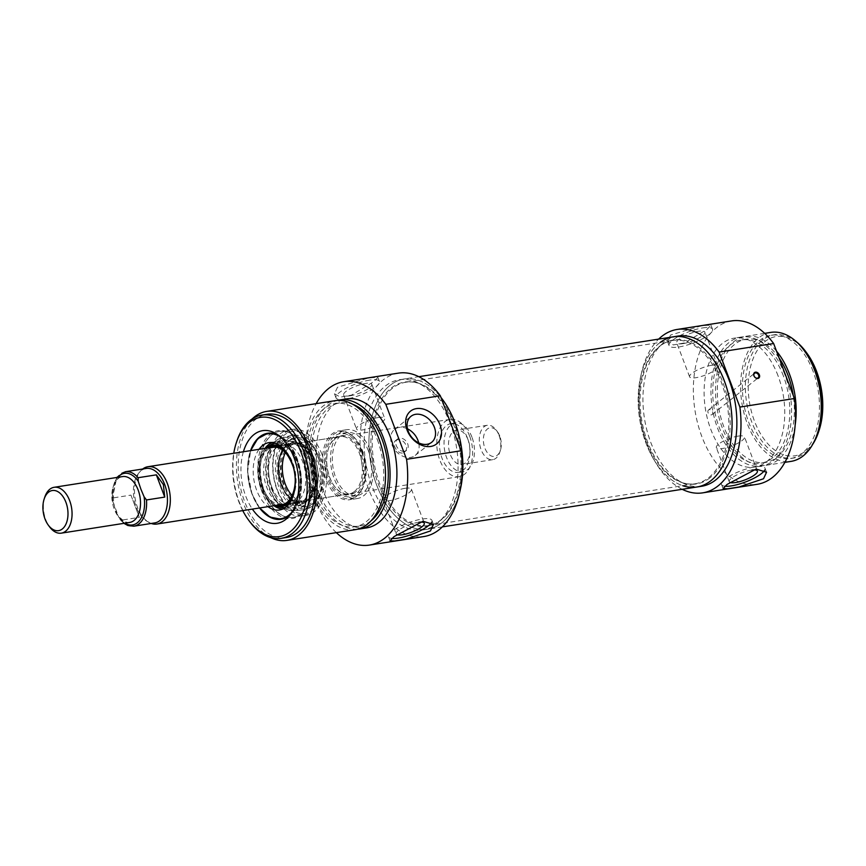 <?xml version="1.0" encoding="UTF-8"?>
<svg xmlns="http://www.w3.org/2000/svg" width="866" height="866" viewBox="0 0 866 866"><rect width="100%" height="100%" fill="white"/><g stroke="black" fill="none" stroke-linecap="round" stroke-linejoin="round"><path stroke-width="0.65" stroke-dasharray="4.33 3.25" d="M724.929 486.227A23.209 6.019 -20.7 0 1 721.584 484.57A23.209 6.019 -20.7 0 1 731.997 474.828A23.209 6.019 -20.7 0 1 755.249 466.828A23.209 6.019 -20.7 0 1 765.014 468.16A23.209 6.019 -20.7 0 1 764.71 470.108M729.822 482.33A15.058 3.908 -20.7 0 1 729.215 481.68A15.058 3.908 -20.7 0 1 735.97 475.369A15.058 3.908 -20.7 0 1 751.049 470.184A15.058 3.908 -20.7 0 1 751.937 470.054M738.178 436.107A15.058 3.908 -20.7 0 1 744.5 436.962A15.058 3.908 -20.7 0 1 731.802 445.936A15.058 3.908 -20.7 0 1 716.344 447.603A15.058 3.908 -20.7 0 1 723.099 441.292A15.058 3.908 -20.7 0 1 738.178 436.107M702.759 327.911A23.209 6.019 -20.7 0 1 712.523 329.232A23.209 6.019 -20.7 0 1 692.941 343.077A23.209 6.019 -20.7 0 1 669.093 345.642A23.209 6.019 -20.7 0 1 679.507 335.9A23.209 6.019 -20.7 0 1 702.759 327.911M683.058 343.618A15.058 3.908 -20.7 0 1 676.725 342.763A15.058 3.908 -20.7 0 1 683.48 336.441A15.058 3.908 -20.7 0 1 698.559 331.256A15.058 3.908 -20.7 0 1 704.892 332.122A15.058 3.908 -20.7 0 1 698.137 338.433A15.058 3.908 -20.7 0 1 683.058 343.618M707.078 329.34L710.975 325.161L701.915 325.67L670.576 335.055L667.556 341.572L673.358 344.917L684.595 342.914L707.078 329.34M711.43 365.333A15.058 3.908 -20.7 0 1 717.762 366.199A15.058 3.908 -20.7 0 1 705.065 375.173A15.058 3.908 -20.7 0 1 689.607 376.84A15.058 3.908 -20.7 0 1 696.351 370.518A15.058 3.908 -20.7 0 1 711.43 365.333M806.885 353.166A60.349 36.534 -98.9 0 0 753.875 356.814A60.349 36.534 -98.9 0 0 767.428 443.327A60.349 36.534 -98.9 0 0 819.019 430.575M812.763 444.258A62.384 37.768 81.1 0 1 793.559 458.049A62.384 37.768 81.1 0 1 746.589 402.268A62.384 37.768 81.1 0 1 774.236 334.796A62.384 37.768 81.1 0 1 796.752 342.059M813.055 371.265A62.384 37.768 -98.9 0 0 771.27 335.261A62.384 37.768 -98.9 0 0 743.623 402.733A62.384 37.768 -98.9 0 0 790.593 458.515A62.384 37.768 -98.9 0 0 813.055 371.265M709.341 409.64A2.901 2.187 51.4 0 0 708.518 409.997A2.901 2.187 51.4 0 0 708.626 413.623A2.901 2.187 51.4 0 0 712.144 414.533A2.901 2.187 51.4 0 0 712.361 411.382A2.901 2.187 51.4 0 0 709.341 409.64M660.282 342.373A76.013 46.028 -98.9 0 0 639.649 419.036A76.013 46.028 -98.9 0 0 682.744 485.696M701.677 486.259A76.013 46.028 81.1 0 1 644.434 418.278A76.013 46.028 81.1 0 1 678.132 336.051M770.827 332.392A65.286 39.522 -98.9 0 0 741.881 403.015A65.286 39.522 -98.9 0 0 791.037 461.383M776.51 351.141A65.286 39.522 -98.9 0 0 745.734 336.333A65.286 39.522 -98.9 0 0 716.788 406.944A65.286 39.522 -98.9 0 0 765.945 465.313A65.286 39.522 -98.9 0 0 795.172 424.99M779.097 357.983A62.384 37.768 -98.9 0 0 746.178 339.191A62.384 37.768 -98.9 0 0 718.531 406.674A62.384 37.768 -98.9 0 0 765.49 462.455A62.384 37.768 -98.9 0 0 793.202 395.318M783.394 375.92A62.384 37.768 -98.9 0 0 741.621 339.905A62.384 37.768 -98.9 0 0 713.963 407.388A62.384 37.768 -98.9 0 0 760.933 463.169A62.384 37.768 -98.9 0 0 783.394 375.92M784.888 374.729A65.286 39.522 -98.9 0 0 741.166 337.047A65.286 39.522 -98.9 0 0 712.231 407.659A65.286 39.522 -98.9 0 0 761.376 466.038A65.286 39.522 -98.9 0 0 784.888 374.729M778.047 375.801A65.286 39.522 -98.9 0 0 734.325 338.119A65.286 39.522 -98.9 0 0 705.379 408.73A65.286 39.522 -98.9 0 0 754.535 467.11A65.286 39.522 -98.9 0 0 778.047 375.801M682.213 489.312A82.692 50.066 81.1 0 1 640.45 418.906A82.692 50.066 81.1 0 1 658.669 339.104M731.629 320.918A82.692 50.066 -98.9 0 0 694.976 410.365A82.692 50.066 -98.9 0 0 757.23 484.3M44.837 496.997A23.209 14.051 -98.9 0 0 49.503 526.766M499.801 436.161A14.506 8.779 -98.9 0 0 497.474 431.777A14.506 8.779 -98.9 0 0 484.733 432.654A14.506 8.779 -98.9 0 0 487.991 453.448A14.506 8.779 -98.9 0 0 500.396 450.385A14.506 8.779 -98.9 0 0 499.801 436.161M499.022 435.327A17.407 10.544 81.1 0 1 499.725 452.398A17.407 10.544 81.1 0 1 492.754 459.673A17.407 10.544 81.1 0 1 479.645 444.106A17.407 10.544 81.1 0 1 487.363 425.271A17.407 10.544 81.1 0 1 496.229 430.066A17.407 10.544 81.1 0 1 499.022 435.327M468.225 440.155A17.407 10.544 -98.9 0 0 456.555 430.099A17.407 10.544 -98.9 0 0 448.848 448.934A17.407 10.544 -98.9 0 0 461.946 464.501A17.407 10.544 -98.9 0 0 468.225 440.155M112.818 501.522L118.685 517.024L121.099 520.217L139.35 517.348L130.939 495.114L112.688 497.972L112.818 501.522A26.11 15.804 81.1 0 1 117.7 477.328M146.159 468.463A27.56 16.692 -98.9 0 0 139.361 472.371A27.56 16.692 -98.9 0 0 133.949 498.286A27.56 16.692 -98.9 0 0 147.025 521.3A27.56 16.692 -98.9 0 0 154.7 522.923M130.939 495.114L139.35 517.348M471.959 437.168A24.659 14.928 -98.9 0 0 455.44 422.933A24.659 14.928 -98.9 0 0 444.507 449.616A24.659 14.928 -98.9 0 0 463.072 471.667A24.659 14.928 -98.9 0 0 471.959 437.168M467.391 437.882A24.659 14.928 -98.9 0 0 450.872 423.647A24.659 14.928 -98.9 0 0 439.939 450.331A24.659 14.928 -98.9 0 0 458.515 472.381A24.659 14.928 -98.9 0 0 467.391 437.882M469.632 436.096A29.011 17.569 -98.9 0 0 450.201 419.35A29.011 17.569 -98.9 0 0 437.341 450.731A29.011 17.569 -98.9 0 0 459.186 476.679A29.011 17.569 -98.9 0 0 469.632 436.096M142.717 469.004A29.011 17.569 -98.9 0 0 140.747 470.833A29.011 17.569 -98.9 0 0 135.053 498.112A29.011 17.569 -98.9 0 0 148.822 522.339A29.011 17.569 -98.9 0 0 151.258 523.465M312.583 503.601A34.813 21.076 -98.9 0 0 320.344 463.245A34.813 21.076 -98.9 0 0 295.306 437.752A34.813 21.076 -98.9 0 0 286.711 442.678A34.813 21.076 -98.9 0 0 279.87 475.412A34.813 21.076 -98.9 0 0 296.399 504.488A34.813 21.076 -98.9 0 0 306.088 506.545A34.813 21.076 -98.9 0 0 312.583 503.601M311.154 503.027A33.98 20.567 81.1 0 1 295.36 503.882A33.98 20.567 81.1 0 1 279.231 475.51A33.98 20.567 81.1 0 1 285.91 443.565A33.98 20.567 81.1 0 1 316.317 456.523A33.98 20.567 81.1 0 1 311.154 503.027M319.77 457.67A34.813 21.076 -98.9 0 0 306.142 439.636A34.813 21.076 -98.9 0 0 296.453 437.568A34.813 21.076 -98.9 0 0 281.017 475.228A34.813 21.076 -98.9 0 0 307.224 506.372A34.813 21.076 -98.9 0 0 313.719 503.427A34.813 21.076 -98.9 0 0 315.83 501.436A34.813 21.076 -98.9 0 0 319.77 457.67M309.757 499.325A29.888 18.089 -98.9 0 0 316.155 489.366A29.888 18.089 -98.9 0 0 310.147 451.034A29.888 18.089 -98.9 0 0 285.867 449.194A29.888 18.089 -98.9 0 0 285.553 487.861A29.888 18.089 -98.9 0 0 309.757 499.325M285.412 452.474A29.011 17.569 81.1 0 1 295.75 443.554A29.011 17.569 81.1 0 1 310.526 451.543A29.011 17.569 81.1 0 1 316.361 488.76A29.011 17.569 81.1 0 1 310.147 498.426A29.011 17.569 81.1 0 1 304.735 500.884A29.011 17.569 81.1 0 1 292.167 495.558M354.41 491.498A29.011 17.569 -98.9 0 0 360.873 457.865A29.011 17.569 -98.9 0 0 340.013 436.616A29.011 17.569 -98.9 0 0 328.387 448.75A29.011 17.569 -98.9 0 0 334.211 485.956A29.011 17.569 -98.9 0 0 348.998 493.945A29.011 17.569 -98.9 0 0 354.41 491.498M355.385 492.169A29.888 18.089 81.1 0 1 334.59 486.476A29.888 18.089 81.1 0 1 328.582 448.144A29.888 18.089 81.1 0 1 357.355 446.239A29.888 18.089 81.1 0 1 355.385 492.169M277.261 489.517A41.514 25.136 -98.9 0 0 313.47 509.435A41.514 25.136 -98.9 0 0 323.483 468.582A41.514 25.136 -98.9 0 0 301.455 432.74A41.514 25.136 -98.9 0 0 276.741 445.73A41.514 25.136 -98.9 0 0 277.261 489.517M318.082 456.967A37.736 22.852 -98.9 0 0 291.745 435.392A37.736 22.852 -98.9 0 0 276.07 476.008A37.736 22.852 -98.9 0 0 303.414 509.879A37.736 22.852 -98.9 0 0 318.082 456.967M292.502 497.571A31.046 18.792 -98.9 0 0 292.903 463.126A31.046 18.792 -98.9 0 0 285.12 450.461M265.819 448.242A31.046 18.792 -98.9 0 0 258.349 478.79A31.046 18.792 -98.9 0 0 274.803 505.571M281.158 485.187A30.245 18.305 -98.9 0 0 301.422 502.648A30.245 18.305 -98.9 0 0 314.823 469.935A30.245 18.305 -98.9 0 0 292.048 442.894A30.245 18.305 -98.9 0 0 281.158 485.187M281.396 485.436A31.111 18.835 -98.9 0 0 306.023 502.107A31.111 18.835 -98.9 0 0 316.025 469.751A31.111 18.835 -98.9 0 0 296.594 441.996A31.111 18.835 -98.9 0 0 280.292 454.477A31.111 18.835 -98.9 0 0 281.396 485.436M281.84 485.079A30.245 18.305 -98.9 0 0 302.104 502.54A30.245 18.305 -98.9 0 0 315.505 469.827A30.245 18.305 -98.9 0 0 292.74 442.786A30.245 18.305 -98.9 0 0 281.84 485.079M259.031 449.313A34.088 20.643 -98.9 0 0 256.682 490.297A34.088 20.643 -98.9 0 0 268.016 506.642M271.621 486.66A30.18 18.273 -98.9 0 0 291.831 504.077A30.18 18.273 -98.9 0 0 293.206 503.774A30.18 18.273 -98.9 0 0 305.211 471.44A30.18 18.273 -98.9 0 0 283.896 444.334A30.18 18.273 -98.9 0 0 282.489 444.464A30.18 18.273 -98.9 0 0 271.621 486.66M297.85 462.639A30.18 18.273 -98.9 0 0 277.64 445.221A30.18 18.273 -98.9 0 0 274.987 445.979A30.18 18.273 -98.9 0 0 266.771 487.428A30.18 18.273 -98.9 0 0 284.232 504.932A30.18 18.273 -98.9 0 0 286.982 504.846A30.18 18.273 -98.9 0 0 297.85 462.639M252.277 494.096A43.517 26.348 -98.9 0 0 259.778 507.931A42.943 26.002 -98.9 0 1 252.125 493.934A42.943 26.002 -98.9 0 1 250.804 450.601A43.517 26.348 -98.9 0 0 252.277 494.096M281.201 519.254L281.309 519.243A43.517 26.348 -98.9 0 0 281.428 519.221A43.517 26.348 -98.9 0 0 297.103 458.352A43.517 26.348 -98.9 0 0 267.951 433.227A43.517 26.348 -98.9 0 0 267.843 433.249M272.855 490.87A43.517 26.348 81.1 0 1 288.53 430.001A43.517 26.348 81.1 0 1 298.218 431.355A43.517 26.348 81.1 0 1 317.681 455.126A43.517 26.348 81.1 0 1 310.807 511.752A43.517 26.348 81.1 0 1 302.007 515.995A43.517 26.348 81.1 0 1 272.855 490.87M336.344 532.644A82.692 50.066 81.1 0 1 316.133 403.653M366.697 527.881A65.286 39.522 81.1 0 1 317.541 469.513A65.286 39.522 81.1 0 1 346.487 398.89M398.317 373.149A82.692 50.066 -98.9 0 0 361.663 462.596A82.692 50.066 -98.9 0 0 423.918 536.541M450.266 423.626A76.013 46.028 -98.9 0 0 399.345 379.741A76.013 46.028 -98.9 0 0 365.647 461.968A76.013 46.028 -98.9 0 0 422.889 529.949A76.013 46.028 -98.9 0 0 450.266 423.626M357.561 529.202A65.286 39.522 81.1 0 1 310.699 470.584A65.286 39.522 81.1 0 1 337.372 400.438M371.113 520.758A62.384 37.768 81.1 0 1 359.401 526.095A62.384 37.768 81.1 0 1 312.442 470.314A62.384 37.768 81.1 0 1 340.089 402.831A62.384 37.768 81.1 0 1 352.863 404.325M377.305 439.56A62.384 37.768 81.1 0 1 354.844 526.809A62.384 37.768 81.1 0 1 307.874 471.028A62.384 37.768 81.1 0 1 335.532 403.545A62.384 37.768 81.1 0 1 377.305 439.56M355.287 529.667A65.286 39.522 81.1 0 1 306.142 471.299A65.286 39.522 81.1 0 1 335.077 400.687M270.798 537.667A65.286 39.522 81.1 0 1 237.695 482.026A65.286 39.522 81.1 0 1 252.19 418.917M286.397 537.526A62.384 37.768 81.1 0 1 239.427 481.745A62.384 37.768 81.1 0 1 267.085 414.273M422.889 529.949L427.674 529.191A76.013 46.028 81.1 0 0 441.855 522.772A76.013 46.028 81.1 0 0 459.846 491.574A76.013 46.028 81.1 0 1 427.674 529.191A76.013 46.028 81.1 0 1 370.442 461.221A76.013 46.028 81.1 0 1 404.141 378.994A76.013 46.028 81.1 0 1 440.946 397.429A76.013 46.028 81.1 0 0 404.141 378.994L418.819 376.688M404.465 451.273A7.253 5.456 -128.6 0 1 396.909 446.921A7.253 5.456 -128.6 0 1 397.472 439.051A7.253 5.456 -128.6 0 1 399.518 438.174A7.253 5.456 -128.6 0 1 407.085 442.526A7.253 5.456 -128.6 0 1 406.522 450.396A7.253 5.456 -128.6 0 1 404.465 451.273M407.507 428.843A16.606 12.492 51.4 0 0 394.539 429.439A16.606 12.492 51.4 0 0 393.24 447.441A16.606 12.492 51.4 0 0 410.56 457.41A16.606 12.492 51.4 0 0 415.236 455.397A16.606 12.492 51.4 0 0 418.7 442.872M337.491 387.254L334.471 393.77L340.284 397.115L351.509 395.113L373.993 381.538L377.89 377.36L368.829 377.868L337.491 387.254M397.494 439.776L395.524 440.61C390.598 443.955 399.118 456.858 404.563 451.955C409.954 448.22 403.578 438.25 397.494 439.776M236.84 441.173A62.384 37.768 -98.9 0 0 249.386 521.18M242.74 510.604A60.349 36.534 81.1 0 1 233.755 453.275M243.389 451.76A46.872 28.372 -98.9 0 0 252.374 509.089M277.791 434.786A43.517 26.348 81.1 0 1 279.837 435.836A43.517 26.348 81.1 0 1 296.876 458.385A43.517 26.348 81.1 0 1 291.95 513.094A43.517 26.348 81.1 0 1 290.316 514.729M259.551 507.963A43.517 26.348 81.1 0 1 250.566 450.634M321.968 454.455A43.517 26.348 -98.9 0 0 292.816 429.33A43.517 26.348 -98.9 0 0 273.526 476.408A43.517 26.348 -98.9 0 0 306.293 515.324A43.517 26.348 -98.9 0 0 321.968 454.455M318.352 457.335A36.491 22.094 -98.9 0 0 304.063 438.434A36.491 22.094 -98.9 0 0 277.726 475.748A36.491 22.094 -98.9 0 0 314.217 503.211A36.491 22.094 -98.9 0 0 318.352 457.335M405.093 488.305A15.058 3.908 159.3 0 0 390.014 493.49A15.058 3.908 159.3 0 0 383.259 499.801A15.058 3.908 159.3 0 0 398.717 498.134A15.058 3.908 159.3 0 0 411.426 489.16A15.058 3.908 159.3 0 0 405.093 488.305M418.852 522.252A15.058 3.908 159.3 0 0 417.964 522.382A15.058 3.908 159.3 0 0 402.885 527.567A15.058 3.908 159.3 0 0 396.13 533.878A15.058 3.908 159.3 0 0 396.736 534.528M431.625 522.306A23.209 6.019 159.3 0 0 431.928 520.358A23.209 6.019 159.3 0 0 422.164 519.026A23.209 6.019 159.3 0 0 398.923 527.026A23.209 6.019 159.3 0 0 388.498 536.768A23.209 6.019 159.3 0 0 391.843 538.425M378.345 417.531A15.058 3.908 159.3 0 0 363.276 422.716A15.058 3.908 159.3 0 0 356.521 429.038A15.058 3.908 159.3 0 0 371.979 427.371A15.058 3.908 159.3 0 0 384.677 418.397A15.058 3.908 159.3 0 0 378.345 417.531M349.972 395.816A15.058 3.908 159.3 0 0 365.051 390.631A15.058 3.908 159.3 0 0 371.806 384.32A15.058 3.908 159.3 0 0 365.474 383.454A15.058 3.908 159.3 0 0 350.394 388.639A15.058 3.908 159.3 0 0 343.64 394.961A15.058 3.908 159.3 0 0 349.972 395.816M369.674 380.109A23.209 6.019 159.3 0 0 346.422 388.098A23.209 6.019 159.3 0 0 336.008 397.84A23.209 6.019 159.3 0 0 359.855 395.275A23.209 6.019 159.3 0 0 379.438 381.43A23.209 6.019 159.3 0 0 369.674 380.109M361.62 452.074A31.912 19.323 -98.9 0 0 340.241 433.65A31.912 19.323 -98.9 0 0 326.092 468.17A31.912 19.323 -98.9 0 0 350.124 496.705A31.912 19.323 -98.9 0 0 356.078 494.01A31.912 19.323 -98.9 0 0 361.62 452.074M368.461 450.991A31.912 19.323 -98.9 0 0 347.093 432.578A31.912 19.323 -98.9 0 0 332.945 467.099A31.912 19.323 -98.9 0 0 356.976 495.633A31.912 19.323 -98.9 0 0 368.461 450.991M369.955 449.8A34.813 21.076 -98.9 0 0 346.638 429.709A34.813 21.076 -98.9 0 0 331.202 467.369A34.813 21.076 -98.9 0 0 357.42 498.502A34.813 21.076 -98.9 0 0 369.955 449.8M361.977 451.056A34.813 21.076 81.1 0 1 358.037 494.822A34.813 21.076 81.1 0 1 355.926 496.813A34.813 21.076 81.1 0 1 349.431 499.758A34.813 21.076 81.1 0 1 323.224 468.614A34.813 21.076 81.1 0 1 338.649 430.954A34.813 21.076 81.1 0 1 348.349 433.022A34.813 21.076 81.1 0 1 361.977 451.056M356.781 495.872A33.98 20.567 -98.9 0 0 358.838 493.934A33.98 20.567 -98.9 0 0 365.506 461.989A33.98 20.567 -98.9 0 0 349.388 433.617A33.98 20.567 -98.9 0 0 324.577 466.298A33.98 20.567 -98.9 0 0 356.781 495.872M262.398 492.83A44.469 26.922 81.1 0 1 262.528 444.41A44.469 26.922 81.1 0 1 290.803 433.26A44.469 26.922 81.1 0 1 294.472 435.804A44.469 26.922 81.1 0 1 305.893 508.656A44.469 26.922 81.1 0 1 303.176 512.207A44.469 26.922 81.1 0 1 262.398 492.83M263.913 492.278A43.517 26.348 -98.9 0 0 293.065 517.403A43.517 26.348 -98.9 0 0 306.467 507.757A43.517 26.348 -98.9 0 0 295.295 436.475A43.517 26.348 -98.9 0 0 279.588 431.409A43.517 26.348 -98.9 0 0 263.913 492.278M309.021 456.479A43.517 26.348 -98.9 0 0 291.983 433.942A43.517 26.348 -98.9 0 0 279.87 431.365A43.517 26.348 -98.9 0 0 264.195 492.234A43.517 26.348 -98.9 0 0 293.347 517.348A43.517 26.348 -98.9 0 0 304.085 511.189A43.517 26.348 -98.9 0 0 309.021 456.479M441.812 519.448A72.538 43.917 81.1 0 1 436.886 522.685A72.538 43.917 81.1 0 1 428.28 525.575A72.538 43.917 81.1 0 1 373.668 460.712A72.538 43.917 81.1 0 1 405.818 382.252A72.538 43.917 81.1 0 1 414.901 382.371A72.538 43.917 81.1 0 1 459.64 442.591A72.538 43.917 81.1 0 1 441.812 519.448M440.805 519.979A72.928 44.155 -98.9 0 0 458.72 442.71A72.928 44.155 -98.9 0 0 413.742 382.166A72.928 44.155 -98.9 0 0 372.293 460.929A72.928 44.155 -98.9 0 0 435.847 523.237A72.928 44.155 -98.9 0 0 440.805 519.979M708.734 477.61A72.538 43.917 -98.9 0 0 724.907 393.532A72.538 43.917 -98.9 0 0 672.741 340.425A72.538 43.917 -98.9 0 0 664.135 343.315A72.538 43.917 -98.9 0 0 640.591 418.884A72.538 43.917 -98.9 0 0 686.121 483.629A72.538 43.917 -98.9 0 0 695.203 483.748A72.538 43.917 -98.9 0 0 708.734 477.61M442.353 526.896L427.674 529.191A76.013 46.028 81.1 0 1 370.442 461.221A76.013 46.028 81.1 0 1 404.141 378.994L399.345 379.741M710.012 477.783A72.928 44.155 81.1 0 1 687.279 483.834A72.928 44.155 81.1 0 1 641.5 418.743A72.928 44.155 81.1 0 1 665.175 342.763A72.928 44.155 81.1 0 1 724.171 386.193A72.928 44.155 81.1 0 1 710.012 477.783M673.347 336.809A76.013 46.028 -98.9 0 0 639.649 419.036A76.013 46.028 -98.9 0 0 696.881 487.006M129.77 522.425A23.209 14.051 81.1 0 1 112.288 501.674A23.209 14.051 81.1 0 1 122.582 476.571C110.588 475.954 110.502 511.893 121.045 518.539C124.195 521.635 127.096 522.934 129.77 522.425M124.888 523.194A26.11 15.804 81.1 0 1 118.685 517.024M121.099 520.217A27.56 16.692 -98.9 0 0 133.862 526.192M125.321 471.732A27.56 16.692 -98.9 0 0 112.688 497.972M295.23 484.191A29.888 18.089 -98.9 0 0 292.307 463.602A29.888 18.089 -98.9 0 0 291.81 462.357M268.146 447.884A29.888 18.089 -98.9 0 0 261.521 488.153A29.888 18.089 -98.9 0 0 277.131 505.214M281.331 485.057A29.909 18.11 -98.9 0 0 313.275 490.026A29.909 18.11 -98.9 0 0 295.598 443.23A29.909 18.11 -98.9 0 0 281.331 485.057M292.459 511.503A42.943 26.002 -98.9 0 0 299.917 472.273A42.943 26.002 -98.9 0 0 280.811 437.2M308.036 458.796A36.978 22.386 -98.9 0 0 282.229 437.655A36.978 22.386 -98.9 0 0 269.954 489.171A36.978 22.386 -98.9 0 0 293.671 510.637A36.978 22.386 -98.9 0 0 308.036 458.796M271.188 488.034A34.131 20.665 -98.9 0 0 298.196 506.329A34.131 20.665 -98.9 0 0 309.173 470.823A34.131 20.665 -98.9 0 0 287.858 440.372A34.131 20.665 -98.9 0 0 269.976 454.065A34.131 20.665 -98.9 0 0 271.188 488.034M281.028 484.819A29.043 17.58 -98.9 0 0 301.801 501.284A29.043 17.58 -98.9 0 0 313.351 470.162A29.043 17.58 -98.9 0 0 292.827 444.074A29.043 17.58 -98.9 0 0 281.028 484.819M262.788 487.666A29.033 17.58 -98.9 0 0 279.577 504.51A29.033 17.58 -98.9 0 0 295.1 473.031A29.033 17.58 -98.9 0 0 270.69 447.798A29.033 17.58 -98.9 0 0 262.788 487.666M285.477 507.4A32.475 19.658 -98.9 0 0 296.832 462.043A32.475 19.658 -98.9 0 0 275.42 443.24M270.073 445.276A32.475 19.658 -98.9 0 0 263.383 488.716A32.475 19.658 -98.9 0 0 279.761 507.097C272.974 504.943 267.562 498.827 263.524 488.77C257.646 469.004 259.822 454.498 270.073 445.276M264.974 448.382A33.882 20.513 -98.9 0 0 262.485 489.322A33.882 20.513 -98.9 0 0 273.959 505.712M282.738 509.013A33.882 20.513 -98.9 0 0 285.628 508.797A33.882 20.513 -98.9 0 0 300.199 472.23A33.882 20.513 -98.9 0 0 275.139 441.866A33.882 20.513 -98.9 0 0 272.325 442.537M766.551 472.23L765.014 468.16M723.132 488.64L721.584 484.57M757.382 471.039L744.5 436.962M729.215 481.68L716.344 447.603M712.523 329.232L710.975 325.161M669.093 345.642L667.556 341.572M717.762 366.199L704.892 332.122M689.607 376.84L676.725 342.763M774.236 334.796L771.27 335.261M793.559 458.049L790.593 458.515M712.144 414.533L758.161 377.825M708.518 409.997L754.535 373.289M764.678 333.356L745.734 336.333M784.899 462.347L765.945 465.313M746.178 339.191L741.621 339.905M765.49 462.455L760.933 463.169M741.166 337.047L734.325 338.119M761.376 466.038L754.535 467.11M497.474 431.777L496.229 430.066M500.396 450.385L499.725 452.398M487.363 425.271L456.555 430.099M492.754 459.673L461.946 464.501M119.995 519.503L123.935 523.345M112.244 499.325L116.748 477.48M455.44 422.933L450.872 423.647M463.072 471.667L458.515 472.381M450.201 419.35L273.818 446.997M459.186 476.679L282.803 504.326M147.025 521.3L148.822 522.339M139.361 472.371L140.747 470.833M295.36 503.882L296.399 504.488M285.91 443.565L286.711 442.678M296.453 437.568L295.306 437.752M307.224 506.372L306.088 506.545M316.361 488.76L316.155 489.366M340.013 436.616L295.75 443.554M348.998 493.945L304.735 500.884M328.387 448.75L328.582 448.144M291.745 435.392L282.229 437.655C267.377 440.469 260.991 468.16 269.413 489.074C275.226 503.373 283.312 510.561 293.671 510.637L303.414 509.879M306.023 502.107L298.196 506.329L303.197 501.955C306.9 497.106 309 490.524 309.498 482.2C309.876 472.609 308.047 463.646 304.02 455.343C300.827 449.086 297.016 444.691 292.578 442.136L287.858 440.372L296.594 441.996M292.74 442.786L292.048 442.894M302.104 502.54L301.422 502.648M293.206 503.774L301.801 501.284C293.693 502.908 286.917 497.43 281.461 484.852C274.024 466.796 281.201 443.316 292.827 444.074L283.896 444.334M282.489 444.464L277.64 445.221M291.831 504.077L286.982 504.846M279.577 504.51L284.232 504.932M270.69 447.798L274.987 445.979M279.956 509.901L285.628 508.797C291.095 507.595 295.284 503.579 298.196 496.781C301.195 489.225 301.888 480.662 300.285 471.082C295.869 451.955 287.49 442.212 275.139 441.866L269.402 442.558M259.594 507.963L252.038 494.064L247.611 471.732L250.61 450.634M301.455 432.74L298.218 431.355M313.47 509.435L310.807 511.752M354.844 526.809L359.401 526.095M335.532 403.545L340.089 402.831M404.563 451.955L406.522 450.396M395.524 440.61L397.472 439.051M415.236 455.397L431.679 442.288M394.539 429.439L410.971 416.33M279.837 435.836L275.691 433.444M291.95 513.094L288.735 516.645M306.142 439.636L304.063 438.434M315.83 501.436L314.217 503.211M383.259 499.801L396.13 533.878M411.426 489.16L424.297 523.237M388.498 536.768L390.046 540.839M431.928 520.358L433.465 524.428M343.64 394.961L356.521 429.038M371.806 384.32L384.677 418.397M334.471 393.77L336.008 397.84M377.89 377.36L379.438 381.43M292.816 429.33L288.53 430.001M306.293 515.324L302.007 515.995M347.093 432.578L340.241 433.65M356.976 495.633L350.124 496.705M346.638 429.709L338.649 430.954M357.42 498.502L349.431 499.758M349.388 433.617L348.349 433.022M358.838 493.934L358.037 494.822M295.295 436.475L294.472 435.804M306.467 507.757L305.893 508.656M291.983 433.942L290.803 433.26M304.085 511.189L303.176 512.207M414.901 382.371L413.742 382.166M436.886 522.685L435.847 523.237M428.28 525.575L695.203 483.748M405.818 382.252L672.741 340.425M686.121 483.629L687.279 483.834M664.135 343.315L665.175 342.763"/><path stroke-width="1.3" d="M764.71 470.108A23.209 6.019 -20.7 0 1 747.39 481.225A23.209 6.019 -20.7 0 1 724.929 486.227M751.937 470.054A15.058 3.908 -20.7 0 1 757.382 471.039A15.058 3.908 -20.7 0 1 750.627 477.361A15.058 3.908 -20.7 0 1 735.548 482.546A15.058 3.908 -20.7 0 1 729.822 482.33M727.029 484.462L756.105 469.069L766.551 472.23L763.531 478.746L739.034 486.984L727.721 488.781L723.132 488.64L727.029 484.462M818.554 431.982L819.019 430.575A60.349 36.534 -98.9 0 0 816.573 371.384A60.349 36.534 -98.9 0 0 806.885 353.166L806.008 351.975A62.384 37.768 81.1 0 1 816.021 370.81A62.384 37.768 81.1 0 1 818.554 431.982A62.384 37.768 81.1 0 1 812.763 444.258M796.752 342.059A62.384 37.768 81.1 0 1 806.008 351.975M755.358 372.943A2.901 2.187 -128.6 0 1 758.389 374.686A2.901 2.187 -128.6 0 1 758.161 377.825A2.901 2.187 -128.6 0 1 754.643 376.926A2.901 2.187 -128.6 0 1 754.535 373.289A2.901 2.187 -128.6 0 1 755.358 372.943M755.455 372.174A3.486 2.62 51.4 0 0 754.871 377.262A3.486 2.62 51.4 0 0 759.612 376.526A3.486 2.62 51.4 0 0 755.455 372.174M719.116 352.083L739.889 407.063A82.692 50.066 81.1 0 1 702.705 492.851L757.23 484.3A82.692 50.066 -98.9 0 0 794.414 398.522L773.641 343.542A82.692 50.066 -98.9 0 0 731.629 320.918L677.104 329.459A82.692 50.066 81.1 0 1 719.116 352.083L773.641 343.542M794.414 398.522L739.889 407.063M682.744 485.696A76.013 46.028 -98.9 0 0 696.881 487.006A76.013 46.028 -98.9 0 0 724.257 380.683A76.013 46.028 -98.9 0 0 673.347 336.809A76.013 46.028 -98.9 0 0 660.282 342.373M729.053 379.936A76.013 46.028 81.1 0 1 701.677 486.259L696.881 487.006A76.013 46.028 -98.9 0 0 711.062 480.576A76.013 46.028 -98.9 0 0 728.014 392.471A76.013 46.028 -98.9 0 0 673.347 336.809L678.132 336.051A76.013 46.028 81.1 0 1 729.053 379.936M784.899 462.347L791.037 461.383A65.286 39.522 -98.9 0 0 814.549 370.074A65.286 39.522 -98.9 0 0 770.827 332.392L764.678 333.356M795.172 424.99A65.286 39.522 -98.9 0 0 789.456 374.015A65.286 39.522 -98.9 0 0 776.51 351.141M793.202 395.318A62.384 37.768 -98.9 0 0 787.963 375.205A62.384 37.768 -98.9 0 0 779.097 357.983M702.705 492.851A82.692 50.066 81.1 0 1 682.213 489.312M658.669 339.104A82.692 50.066 81.1 0 1 677.104 329.459M48.247 525.056L49.503 526.766A23.209 14.051 -98.9 0 0 61.324 533.153A23.209 14.051 -98.9 0 0 69.681 500.689A23.209 14.051 -98.9 0 0 54.136 487.298A23.209 14.051 -98.9 0 0 44.837 496.997L44.166 499.011A20.308 12.297 81.1 0 1 54.623 490.513A20.308 12.297 81.1 0 1 65.903 502.237A20.308 12.297 81.1 0 1 64.203 527.058A20.308 12.297 81.1 0 1 48.247 525.056A20.308 12.297 81.1 0 1 44.166 499.011M140.844 489.063L138.224 481.258L138.095 477.718L156.345 474.849L164.746 497.095L146.495 499.953L144.081 496.77L140.844 489.063M156.345 474.849L163.36 484.57L164.746 497.095M123.935 523.345L127.876 525.532L133.862 526.192L154.7 522.923A27.56 16.692 -98.9 0 0 164.627 484.375A27.56 16.692 -98.9 0 0 146.159 468.463L125.321 471.732A27.56 16.692 -98.9 0 1 138.095 477.718M151.258 523.465A29.011 17.569 -98.9 0 0 156.898 524.049A29.011 17.569 -98.9 0 0 167.344 483.466A29.011 17.569 -98.9 0 0 147.913 466.72A29.011 17.569 -98.9 0 0 142.717 469.004M292.167 495.558A29.011 17.569 81.1 0 1 285.412 452.474M285.12 450.461A31.046 18.792 -98.9 0 0 267.323 447.094A31.046 18.792 -98.9 0 0 265.819 448.242M274.803 505.571A31.046 18.792 -98.9 0 0 276.579 506.209A31.046 18.792 -98.9 0 0 292.502 497.571M268.016 506.642A34.088 20.643 -98.9 0 0 279.956 509.901A34.088 20.643 -98.9 0 0 294.624 473.096A34.088 20.643 -98.9 0 0 269.402 442.558A34.088 20.643 -98.9 0 0 259.031 449.313M292.459 511.503A42.943 26.002 -98.9 0 1 259.789 507.931A43.517 26.348 -98.9 0 0 281.309 519.243L270.019 517.11L259.594 507.963M267.843 433.249A43.517 26.348 -98.9 0 0 250.794 450.601A42.943 26.002 -98.9 0 1 280.811 437.2M316.133 403.653A82.692 50.066 81.1 0 1 343.791 381.7A82.692 50.066 81.1 0 1 385.803 404.325L406.576 459.305A82.692 50.066 81.1 0 1 369.392 545.082A82.692 50.066 81.1 0 1 336.344 532.644M337.372 400.438A65.286 39.522 81.1 0 1 339.645 399.962L346.487 398.89A65.286 39.522 81.1 0 1 390.209 436.572A65.286 39.522 81.1 0 1 366.697 527.881L359.855 528.953A65.286 39.522 81.1 0 1 357.561 529.202M369.392 545.082L423.918 536.541A82.692 50.066 -98.9 0 0 461.102 450.753L440.329 395.773A82.692 50.066 -98.9 0 0 398.317 373.149L343.791 381.7M339.645 399.962A65.286 39.522 81.1 0 1 383.367 437.655A65.286 39.522 81.1 0 1 359.855 528.953M352.863 404.325A62.384 37.768 81.1 0 1 381.874 438.845A62.384 37.768 81.1 0 1 371.113 520.758M252.19 418.917A65.286 39.522 81.1 0 1 266.641 411.404L335.077 400.687A65.286 39.522 81.1 0 1 378.799 438.369A65.286 39.522 81.1 0 1 355.287 529.667L286.852 540.395A65.286 39.522 81.1 0 1 270.798 537.667M266.641 411.404A65.286 39.522 81.1 0 1 310.364 449.086A65.286 39.522 81.1 0 1 286.852 540.395M261.835 415.095L267.085 414.273A62.384 37.768 81.1 0 1 308.87 450.288A62.384 37.768 81.1 0 1 286.397 537.526L281.158 538.349A62.384 37.768 -98.9 0 0 303.62 451.11A62.384 37.768 -98.9 0 0 261.835 415.095A62.384 37.768 -98.9 0 0 236.84 441.173L236.375 442.58A60.349 36.534 81.1 0 1 267.432 417.347A60.349 36.534 81.1 0 1 300.978 452.193A60.349 36.534 81.1 0 1 295.923 525.933A60.349 36.534 81.1 0 1 248.51 519.979A60.349 36.534 81.1 0 1 242.74 510.604M455.051 422.868A76.013 46.028 81.1 0 1 459.846 491.574A76.013 46.028 81.1 0 0 440.946 397.429A76.013 46.028 81.1 0 1 455.051 422.868M418.7 442.872A16.606 12.492 51.4 0 0 407.507 428.843M385.803 404.325L440.329 395.773M461.102 450.753L406.576 459.305M430.445 530.945L405.948 539.182L394.636 540.979L390.046 540.839L393.943 536.66L423.019 521.267L433.465 524.428L430.445 530.945M430.716 446.455A20.957 15.772 51.4 0 0 434.256 415.821A20.957 15.772 51.4 0 0 405.721 420.291A20.957 15.772 51.4 0 0 430.716 446.455M426.992 444.312A16.606 12.492 -128.6 0 1 409.672 434.331A16.606 12.492 -128.6 0 1 410.971 416.33A16.606 12.492 -128.6 0 1 431.084 421.515A16.606 12.492 -128.6 0 1 431.679 442.288A16.606 12.492 -128.6 0 1 426.992 444.312M248.51 519.979L249.386 521.18A62.384 37.768 -98.9 0 0 281.158 538.349M233.755 453.275A60.349 36.534 81.1 0 1 236.375 442.58M252.374 509.089A46.872 28.372 -98.9 0 0 288.735 516.645A46.872 28.372 -98.9 0 0 294.039 457.724A46.872 28.372 -98.9 0 0 275.691 433.444A46.872 28.372 -98.9 0 0 243.389 451.76M290.316 514.729A43.517 26.348 81.1 0 1 281.201 519.254A43.517 26.348 81.1 0 1 259.551 507.963M250.566 450.634A43.517 26.348 81.1 0 1 267.724 433.26A43.517 26.348 81.1 0 1 277.791 434.786M396.736 534.528A15.058 3.908 159.3 0 0 402.463 534.744A15.058 3.908 159.3 0 0 417.542 529.559A15.058 3.908 159.3 0 0 424.297 523.237A15.058 3.908 159.3 0 0 418.852 522.252M391.843 538.425A23.209 6.019 159.3 0 0 414.305 533.424A23.209 6.019 159.3 0 0 431.625 522.306M54.136 487.298L122.582 476.571A23.209 14.051 81.1 0 1 138.127 489.961A23.209 14.051 81.1 0 1 129.77 522.425L61.324 533.153M117.7 477.328A26.11 15.804 81.1 0 1 138.224 481.258M144.081 496.77A26.11 15.804 81.1 0 1 124.888 523.194M133.862 526.192A27.56 16.692 -98.9 0 0 146.495 499.953M291.81 462.357A29.888 18.089 -98.9 0 0 268.146 447.884M277.131 505.214A29.888 18.089 -98.9 0 0 295.23 484.191M275.42 443.24A32.475 19.658 -98.9 0 0 270.073 445.276L267.323 447.094M276.579 506.209L279.761 507.097A32.475 19.658 -98.9 0 0 285.477 507.4M273.959 505.712A33.882 20.513 -98.9 0 0 282.738 509.013M272.325 442.537A33.882 20.513 -98.9 0 0 264.974 448.382M116.748 477.48L125.321 471.732M273.818 446.997L147.913 466.72M282.803 504.326L156.898 524.049M267.832 433.249L257.732 438.726L250.61 450.634M279.577 504.51C290.922 506.556 299.225 485.566 293.26 467.034C287.62 451.554 280.108 445.135 270.69 447.798M442.353 526.896L696.881 487.006M418.819 376.688L673.347 336.809"/></g></svg>
